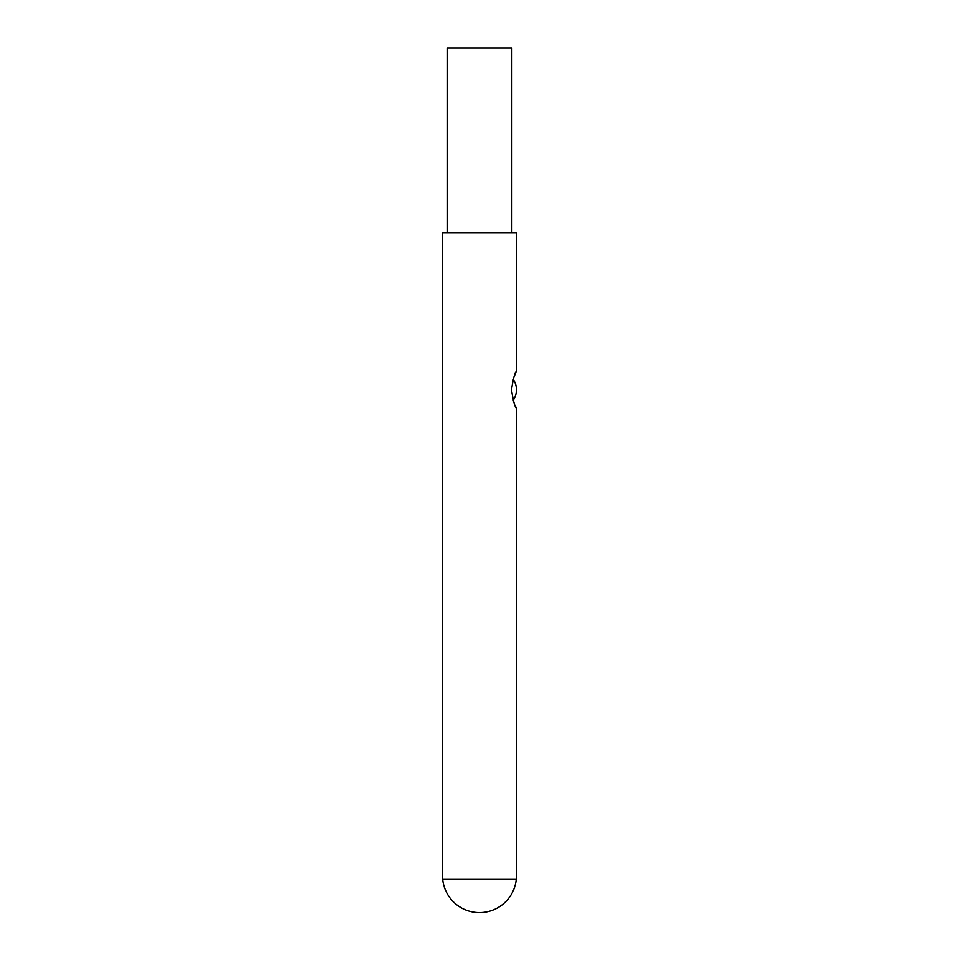 <?xml version="1.0" encoding="UTF-8"?>
<svg xmlns="http://www.w3.org/2000/svg" width="959" height="959" viewBox="0 0 959 959"><rect width="100%" height="100%" fill="white"/><g stroke="black" fill="none" stroke-linecap="round" stroke-linejoin="round"><path stroke-width="1.44" d="M513.988 376.887L516.457 371.289L516.457 232.713L442.543 232.713L442.543 879.379L516.457 879.379L516.457 408.234L515.319 405.849M511.507 389.762C513.233 378.649 514.887 372.488 516.457 371.289C514.887 372.488 513.233 378.637 511.507 389.762C513.233 400.874 514.887 407.036 516.457 408.234C514.887 407.036 513.233 400.874 511.507 389.762M513.185 379.261A18.473 18.473 0 0 1 513.185 400.263L514.024 402.72M511.83 232.713L511.83 47.95L447.17 47.95L447.17 232.713M442.734 879.379A36.957 36.957 0 0 0 516.266 879.379"/></g></svg>
